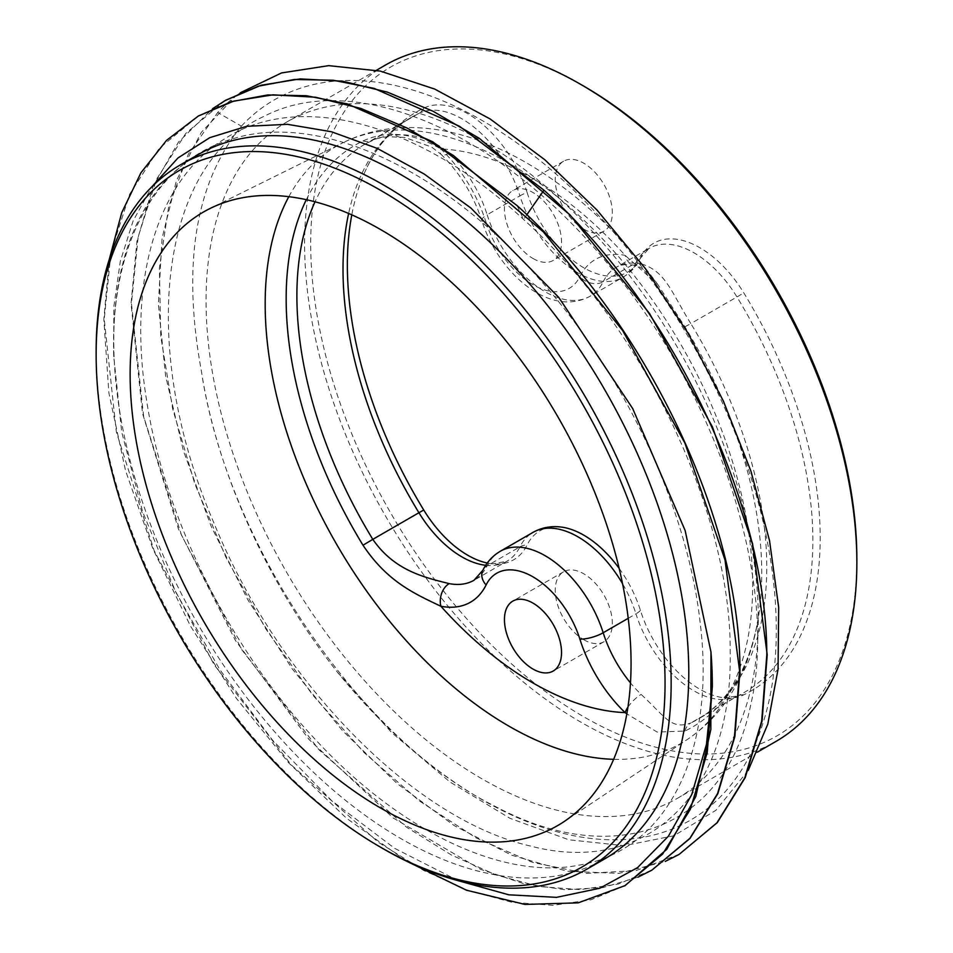 <?xml version="1.0" encoding="UTF-8"?>
<svg xmlns="http://www.w3.org/2000/svg" width="953" height="953" viewBox="0 0 953 953"><rect width="100%" height="100%" fill="white"/><g stroke="black" fill="none" stroke-linecap="round" stroke-linejoin="round"><path stroke-width="0.71" stroke-dasharray="4.76 3.57" d="M306.33 199.689A336.302 194.162 60 0 1 362.998 140.949C387.001 129.989 412.959 132.67 440.87 148.978A308.843 178.306 60 0 1 625.108 255.344L657.832 284.53L684.921 326.808A336.302 194.162 60 0 1 761.757 573.301A336.302 194.162 60 0 1 759.207 611.957L759.207 611.957A336.302 194.162 60 0 1 684.921 731.07L657.153 732.059L626.836 713.88M684.921 731.07A17.237 14.069 -115.8 0 1 690.83 722.97C671.031 730.034 665.813 717.264 641.155 694.451A89.796 51.843 60 0 1 630.481 682.884M362.998 140.949A17.237 14.069 64.2 0 0 372.063 140.365A17.237 14.069 64.2 0 0 372.802 139.972C394.113 132.038 423.156 131.061 449.208 153.076A89.796 51.843 60 0 1 487.162 214.759L519.921 195.841A89.796 51.843 -120 0 0 418.927 113.347A332.24 191.815 -120 0 0 411.815 117.112A332.24 191.815 -120 0 0 348.631 213.46M532.989 258.477A40.371 23.313 -120 0 0 553.169 260.467A40.371 23.313 -120 0 0 559.363 228.124A40.371 23.313 -120 0 0 532.989 192.542A40.371 23.313 -120 0 0 512.797 190.54A40.371 23.313 -120 0 0 506.615 222.895A40.371 23.313 -120 0 0 532.989 258.477M487.233 563.032A91.905 53.058 -120 0 0 492.391 563.854A91.905 53.058 -120 0 0 527.128 544.961A17.237 13.139 26.3 0 0 519.921 546.855A89.796 51.843 60 0 1 533.037 532.37M583.784 86.151A386.191 222.966 -120 0 0 310.702 243.813A386.191 222.966 -120 0 0 583.784 716.799A386.191 222.966 -120 0 0 856.854 559.125M583.784 639.725A40.371 23.313 -120 0 0 603.964 641.726A40.371 23.313 -120 0 0 610.158 609.372A40.371 23.313 -120 0 0 583.784 573.801A40.371 23.313 -120 0 0 563.592 571.8A40.371 23.313 -120 0 0 557.41 604.142A40.371 23.313 -120 0 0 583.784 639.725M583.784 229.149A40.371 23.313 -120 0 0 603.964 231.15A40.371 23.313 -120 0 0 610.158 198.796A40.371 23.313 -120 0 0 583.784 163.213A40.371 23.313 -120 0 0 563.592 161.224A40.371 23.313 -120 0 0 557.41 193.566A40.371 23.313 -120 0 0 583.784 229.149M619.164 568.393A87.688 50.628 -120 0 1 640.44 610.385A91.905 53.058 -120 0 0 724.471 697.846A91.905 53.058 -120 0 0 743.805 694.82A334.348 193.042 -120 0 0 743.805 292.905A91.905 53.058 -120 0 0 640.44 257.977A17.237 13.139 -153.7 0 1 640.273 258.334A17.237 13.139 -153.7 0 1 635.961 262.837A89.796 51.843 60 0 1 622.833 277.323A89.796 51.843 60 0 1 519.921 195.841A17.237 5.051 -17.5 0 1 527.128 192.554A91.905 53.058 -120 0 0 423.751 108.13A334.348 193.042 -120 0 0 365.035 171.611A334.348 193.042 -120 0 0 351.8 214.854M560.257 526.938A87.688 50.628 -120 0 0 527.128 544.961M527.128 192.554A87.688 50.628 -120 0 0 583.784 267.781A87.688 50.628 -120 0 0 640.44 257.977M641.155 263.886C665.635 271.081 670.9 291.582 690.83 323.591L736.955 296.967A89.796 51.843 -120 0 0 649.076 248.352A89.796 51.843 -120 0 0 635.961 262.837L603.189 281.754A89.796 51.843 60 0 1 616.317 267.269A89.796 51.843 60 0 1 641.155 263.886A17.237 12.592 100.9 0 1 634.031 265.244L634.031 265.244C640.964 266.232 648.886 272.653 657.82 284.518C569.62 163.916 438.547 95.24 343.068 142.688A344.712 199.022 60 0 1 606.346 242.955A344.712 199.022 60 0 1 752.667 585.416A344.712 199.022 60 0 1 687.542 739.325A344.712 199.022 60 0 1 613.649 759.315M385.488 65.042A390.504 225.456 -120 0 0 304.603 243.813A390.504 225.456 -120 0 0 475.059 636.795A390.504 225.456 -120 0 0 775.98 741.41M677.44 798.304A390.504 225.456 60 0 0 758.314 619.545A390.504 225.456 -120 0 0 587.858 226.564A390.504 225.456 -120 0 0 286.936 121.936A390.504 225.456 -120 0 0 206.062 300.707A390.504 225.456 60 0 0 376.518 693.689A390.504 225.456 60 0 0 677.44 798.304L757.587 752.036M241.383 126.13A415.925 240.144 60 0 1 643.108 268.77A415.925 240.144 60 0 1 733.476 781.663A415.925 240.144 60 0 1 337.624 672.413C267.305 583.748 216.748 471.378 201.452 371.456C181.904 264.946 195.21 183.167 241.383 126.13L217.689 112.514A439.929 253.986 60 0 1 235.534 96.182L201.286 132.396L176.519 180.308L162.058 238.262L158.377 304.221L165.596 375.923L183.417 450.852L211.185 526.401L247.911 599.937L292.273 668.911L342.699 730.903L397.377 783.783L454.367 825.691L511.642 855.198L567.19 871.268L618.997 873.365L665.254 861.429M337.624 672.413L391.85 732.762L450.066 782.068L509.855 818.246L568.703 839.76L624.167 845.692L673.926 835.757L715.87 810.312L748.236 770.381M240.275 92.786L235.534 96.182M458.429 880.751L394.649 848.325L331.715 800.699L272.641 740.29L219.893 669.756L175.948 592.444L142.747 512.047L121.71 432.09L113.741 356.422C110.06 244.599 155.887 160.461 232.675 138.828C319.446 111.572 443.514 168.931 540.375 280.194C625.704 376.018 687.304 508.33 700.014 621.487C716.489 751.917 667.064 850.672 578.614 865.217C502.326 880.095 399.938 831.314 314.824 738.92C229.185 647.706 163.666 515.871 146.25 398.163C127.464 280.003 157.424 179.819 224.169 139.15C299.218 90.19 419.928 122.854 523.554 219.44C643.501 327.379 731.249 512.464 730.189 652.043C732.893 793.837 646.896 876.951 530.059 845.93C414.305 819.711 278.681 681.907 213.782 522.625C137.28 345.617 159.461 162.951 264.624 116.087C355.898 68.699 503.065 133.468 610.361 267.031C719.551 397.937 778.994 585.249 750.714 704.839C726.115 827.561 616.424 871.209 495.143 806.333C360.091 739.707 227.112 544.282 201.452 371.456M679.501 854.186L635.961 870.613L586.405 873.389L532.548 862.394L476.262 838.009L419.523 801.044L364.296 752.751L312.489 694.773L265.935 629.087L226.23 557.922L194.781 483.719L172.696 408.98L160.747 336.278L159.377 268.079L168.669 206.706L188.325 154.267L217.689 112.514M225.039 100.613L185.895 133.265L156.59 179.176L138.173 236.797L131.443 303.435L143.665 416.652L181.535 535.241L242.157 650.232L319.136 749.928L406.586 827.24L451.519 855.067L496.072 874.973L539.315 886.576L580.389 889.625L618.247 884.05L652.269 869.91M638.034 877.141L602.999 887.577L564.807 889.721L523.733 883.645L480.574 869.327L393.077 817.9L309.022 739.48L235.427 640.452L178.425 528.963L142.509 413.376L131.037 303.662L136.922 241.371L153.004 186.621L178.473 142.104L212.543 108.737M625.049 885.623L591.039 899.763L553.002 905.35L511.797 902.241L468.328 890.507L423.537 870.375L378.424 842.297L291.142 764.818L214.115 664.682L154.088 550.453L116.337 431.888L104.222 319.148L111.048 252.033L129.751 194.043L159.246 148.323L198.736 115.801M406.24 861.024L346.499 818.234L288.819 762.96L236.404 698.37L190.517 626.145L152.933 548.88L125.462 470.341L108.868 392.898L103.817 319.386L109.273 259.419M113.741 356.422L113.812 306.795L120.304 261.325L133.086 220.977L151.932 186.705M197.974 154.72A406.597 234.748 -120 0 0 113.764 340.852A406.597 234.748 60 0 0 291.249 750.035A406.597 234.748 60 0 0 604.571 858.963M96.146 351.026A406.597 234.748 -120 0 0 383.642 848.992M288.819 196.687A344.712 199.022 60 0 1 343.068 142.688L210.172 208.433M684.921 326.808L690.83 323.591A332.24 191.815 -120 0 1 697.941 719.205A332.24 191.815 -120 0 1 690.83 722.97L736.955 696.333A332.24 191.815 -120 0 0 744.055 692.569A332.24 191.815 -120 0 0 736.955 296.967L743.805 292.905M628.23 618.306L635.961 613.839A89.796 51.843 -120 0 0 736.955 696.333A17.237 14.069 64.2 0 1 737.693 695.952L697.941 719.205C710.771 711.82 721.886 701.551 731.296 688.4C745.425 668.637 754.728 643.156 759.207 611.957C755.038 642.727 745.711 669.947 731.237 693.617C719.694 712.26 705.125 727.496 687.542 739.325L564.152 821.546M627.944 707.162A17.237 6.302 -46.1 0 1 641.155 694.451M449.208 153.076A17.237 6.302 133.9 0 1 441.108 154.362C459.811 172.791 473.391 194.888 481.849 220.655A17.237 5.051 162.5 0 0 486.101 222.514A107.034 61.802 60 0 0 440.87 148.978A17.237 6.302 133.9 0 0 441.108 154.362L431.554 147.024L404.644 137.411L387.835 136.732L382.451 137.363L376.185 138.793L365.702 143.736A332.24 191.815 -120 0 0 315.026 201.786M423.751 108.13A17.237 14.069 -115.8 0 1 418.927 113.347L372.802 139.972A332.24 191.815 -120 0 0 365.702 143.736L411.815 117.112C391.969 128.488 376.375 146.655 365.035 171.611M481.849 220.655A17.237 5.051 162.5 0 1 487.162 214.759A89.796 51.843 -120 0 0 590.074 296.24A89.796 51.843 -120 0 0 603.189 281.754A17.237 13.139 26.3 0 1 579.865 276.644A107.034 61.802 60 0 1 625.108 255.344A17.237 12.592 100.9 0 0 634.031 265.244C626.121 263.993 620.212 264.66 616.317 267.269L649.076 248.352L640.273 258.334C636.259 266.483 630.445 272.808 622.833 277.323L590.074 296.24C548.999 318.397 497.907 271.915 481.849 220.655M486.101 222.514A72.559 41.884 -120 0 0 532.989 284.744A72.559 41.884 -120 0 0 579.865 276.644M500.277 551.287A89.796 51.843 -120 0 0 487.162 565.76A89.796 51.843 60 0 1 474.034 580.246L506.793 561.329A89.796 51.843 -120 0 0 519.921 546.855L487.162 565.76A17.237 13.139 -153.7 0 0 482.849 570.263M485.685 565.284A89.796 51.843 -120 0 0 506.793 561.329L492.391 563.854M743.805 694.82A17.237 14.069 64.2 0 0 737.693 695.952L724.471 697.846M640.44 610.385A17.237 5.051 162.5 0 1 635.961 613.839A89.796 51.843 60 0 0 622.559 583.736M517.145 205.657L523.554 219.44L526.818 214.759M603.964 641.726L553.169 671.055M563.592 571.8L512.797 601.129M603.964 231.15L553.169 260.467M563.592 161.224L512.797 190.54M286.936 121.936L376.435 70.272"/><path stroke-width="1.43" d="M631.065 663.383A354.218 204.514 60 0 1 564.152 821.546A354.218 204.514 60 0 1 289.045 735.132A354.218 204.514 60 0 1 130.132 374.172A354.218 204.514 60 0 1 210.172 208.433A354.218 204.514 60 0 1 480.717 311.476A354.218 204.514 60 0 1 631.065 663.383M96.146 354.552A402.285 232.258 -120 0 0 380.592 847.241A402.285 232.258 -120 0 0 665.051 683.003A402.285 232.258 -120 0 0 380.592 190.314A402.285 232.258 -120 0 0 96.146 354.552L96.146 351.026A406.597 234.748 -120 0 1 180.355 164.893L197.974 154.72A406.597 234.748 -120 0 1 511.296 263.647A406.597 234.748 -120 0 1 688.781 672.83A406.597 234.748 60 0 1 604.571 858.963L586.941 869.136A406.597 234.748 -120 0 0 671.15 683.003A406.597 234.748 -120 0 0 493.666 273.833A406.597 234.748 -120 0 0 180.355 164.893M626.836 713.88L625.108 712.618A17.237 6.302 -46.1 0 1 627.944 707.162M486.101 584.951A17.237 13.139 -153.7 0 1 482.849 570.263L474.034 580.246A89.796 51.843 60 0 1 449.208 583.629A17.237 12.592 -79.1 0 0 440.87 606.251A107.034 61.802 60 0 0 486.101 584.951A72.559 41.884 -120 0 1 532.989 576.851A72.559 41.884 -120 0 1 579.865 639.082A107.034 61.802 60 0 0 625.108 712.618A308.843 178.306 60 0 1 440.87 606.251C413.352 593.183 387.132 581.33 362.998 545.211A336.302 194.162 60 0 1 286.162 298.718A336.302 194.162 60 0 1 306.33 199.689M532.989 669.054A40.371 23.313 -120 0 0 553.169 671.055A40.371 23.313 -120 0 0 559.363 638.701A40.371 23.313 -120 0 0 532.989 603.118A40.371 23.313 -120 0 0 512.797 601.129A40.371 23.313 -120 0 0 506.615 633.471A40.371 23.313 -120 0 0 532.989 669.054M449.208 583.629C423.43 577.173 394.351 570.418 372.802 539.35L418.927 512.726A89.796 51.843 -120 0 0 485.685 565.284M351.8 214.854A334.348 193.042 -120 0 0 423.751 510.034A91.905 53.058 -120 0 0 487.233 563.032M757.587 752.036L775.98 741.41A390.504 225.456 -120 0 0 856.854 562.651L856.854 559.125A386.191 222.966 -120 0 0 583.784 86.151L580.734 84.388A390.504 225.456 -120 0 0 385.488 65.042L376.435 70.272M619.164 568.393A87.688 50.628 -120 0 0 560.257 526.938C550.453 525.889 541.387 527.7 533.037 532.37A89.796 51.843 60 0 1 622.559 583.736M856.854 562.651A390.504 225.456 -120 0 0 580.734 84.388M748.236 770.381L767.796 724.125L778.065 669.209L778.672 607.383L769.536 540.637L750.916 471.127L723.387 401.094L687.792 332.8L645.252 268.448L597.078 210.136L544.818 159.747L490.104 118.946L434.675 89.058L380.307 71.094L328.702 65.65L281.528 72.94L240.275 92.786M212.543 108.737L225.551 100.315L258.37 86.163L294.441 79.48L333.205 80.243L374.124 88.391L459.441 126.237L543.96 190.171C671.817 305.413 766.903 503.458 766.796 654.997L761.673 721.135L744.817 777.803L716.93 822.82L679.084 854.424L717.335 822.582L745.222 777.577L762.078 720.897L767.201 654.771L752.548 543.555L712.51 427.051L649.553 313.525L570.001 214.913L479.442 138.447L433.222 111.322L387.406 92.131L342.592 81.184L300.135 78.896L261.086 85.246L225.039 100.613M665.254 861.429L679.084 854.424M651.864 870.149L689.96 838.473L717.847 793.635L734.858 736.586L739.981 670.483C740.076 518.944 644.99 320.899 517.145 205.657L432.614 141.723L347.297 103.877L306.389 95.717L267.614 94.966L231.555 101.637L198.331 116.028L233.819 101.101L272.963 94.835L315.634 97.242L360.865 108.451L407.169 128.083L453.342 155.434L543.401 231.936L622.595 330.477L684.909 443.074L725.019 559.947L739.576 670.721L734.453 736.788L717.549 793.611L689.853 838.354L651.864 870.149L638.034 877.141M151.932 186.705L178.008 157.936L209.827 137.637L246.589 126.32L287.437 124.319L331.406 131.74L377.328 148.43L424.204 174.03L470.818 207.968L558.803 297.467L632.685 408.539L685.171 530.618L710.974 652.019L710.831 729.581L695.845 796.446L666.766 849.314L625.049 885.623L578.209 902.848L524.924 904.421L466.517 890.233L406.24 861.024M710.974 652.019A439.929 253.986 60 0 1 712.344 686.434L707.245 752.453L690.413 809.133L662.573 854.138L624.632 885.861M712.344 686.434L706.483 744.269L691.711 794.611L668.434 836.174L637.533 867.623L599.782 888.244L556.492 897.357L508.819 894.819L458.429 880.751M109.273 259.419L121.71 212.722L140.889 172.862L166.549 140.377L198.331 116.028M380.592 847.241L383.642 848.992A406.597 234.748 -120 0 0 586.941 869.136M613.649 759.315A344.712 199.022 60 0 1 265.172 303.971A344.712 199.022 60 0 1 288.819 196.687M630.481 682.884A89.796 51.843 60 0 1 603.189 632.756L628.23 618.306M362.998 545.211L372.802 539.35A332.24 191.815 -120 0 1 315.026 201.786M348.631 213.46A332.24 191.815 -120 0 0 418.927 512.726L423.751 510.034M579.865 639.082A17.237 5.051 -17.5 0 0 603.189 632.756A89.796 51.843 -120 0 0 500.277 551.287C492.665 555.79 486.852 562.115 482.849 570.263M526.818 214.759L543.96 190.171M533.037 532.37L500.277 551.287"/></g></svg>
